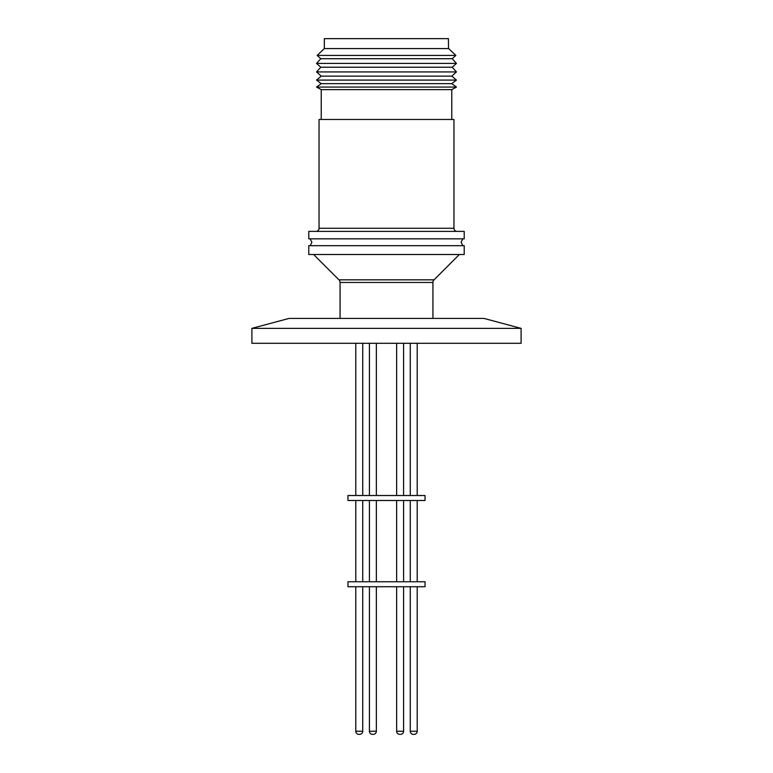 <?xml version="1.0" encoding="UTF-8"?>
<svg xmlns="http://www.w3.org/2000/svg" width="773" height="773" viewBox="0 0 773 773"><rect width="100%" height="100%" fill="white"/><g stroke="black" fill="none" stroke-linecap="round" stroke-linejoin="round"><path stroke-width="1.16" d="M521.099 343.289L251.901 343.289L251.901 328.37L521.099 328.37L521.099 343.289M521.099 328.37L483.975 318.418L289.025 318.418L251.901 328.37M432.938 318.418L432.938 282.464L340.062 282.464L340.062 318.418M313.645 254.51L338.961 279.836A3.73 3.73 0 0 1 340.062 282.464M338.961 279.836L434.04 279.836A3.73 3.73 0 0 0 432.938 282.464M434.04 279.836L459.355 254.51M464.215 245.679L308.785 245.679L308.785 254.51L464.215 254.51L464.215 245.679M464.215 231.378L308.785 231.378L308.785 238.838L464.215 238.838L464.215 231.378M457.065 231.378A3.111 3.111 0 0 1 453.954 228.277L453.954 119.477L319.046 119.477L319.046 228.277L453.954 228.277M315.935 231.378A3.111 3.111 0 0 0 319.046 228.277M376.364 495.512L376.364 343.289M369.407 495.512L369.407 343.289L369.407 495.512M417.217 495.512L417.217 343.289M410.25 495.512L410.25 343.289M396.636 495.512L396.636 343.289L396.636 495.512M403.593 495.512L403.593 343.289M362.75 495.512L362.75 343.289M355.783 495.512L355.783 343.289M451.78 119.477L451.78 89.629L321.22 89.629L321.22 119.477M347.956 500.479L425.044 500.479L425.044 495.512L347.956 495.512L347.956 500.479M451.78 89.629L456.447 87.069L316.553 87.069L321.22 89.629M456.447 87.069L451.78 83.648L321.22 83.648L316.553 87.069M369.407 581.75L369.407 500.479L369.407 581.75M417.217 581.75L417.217 500.479M410.25 581.75L410.25 500.479M376.364 581.75L376.364 500.479M403.593 581.75L403.593 500.479M396.636 581.75L396.636 500.479L396.636 581.75M362.75 581.75L362.75 500.479M355.783 581.75L355.783 500.479M451.78 83.648L456.447 80.092L316.553 80.092L321.22 83.648M456.447 80.092L451.78 76.141L321.22 76.141L316.553 80.092M347.956 586.726L425.044 586.726L425.044 581.75L347.956 581.75L347.956 586.726M451.78 76.141L456.447 71.928L316.553 71.928L321.22 76.141M456.447 71.928L452.205 67.232L320.795 67.232L316.553 71.928M373.069 734.35L372.509 734.35A3.111 3.111 0 0 1 369.407 731.239L369.407 586.726L369.407 731.239A3.111 3.111 0 0 0 372.509 734.35L372.702 734.35M410.25 586.726L410.25 731.239L417.217 731.239L417.217 586.726M369.407 731.239L376.364 731.239L376.364 586.726M396.636 731.239A3.111 3.111 0 0 0 399.747 734.35A3.111 3.111 0 0 1 396.636 731.239L396.636 586.726L396.636 731.239L403.593 731.239L403.593 586.726M355.783 586.726L355.783 731.239L362.75 731.239L362.75 586.726M452.205 67.232L456.447 63.405L316.553 63.405L320.795 67.232M376.364 731.239A3.111 3.111 0 0 1 373.262 734.35L373.253 734.35A3.111 3.111 0 0 0 376.364 731.239M410.25 731.239A3.111 3.111 0 0 0 413.362 734.35L414.106 734.35L413.362 734.35M417.217 731.239A3.111 3.111 0 0 1 414.106 734.35M403.593 731.239A3.111 3.111 0 0 1 400.491 734.35A3.111 3.111 0 0 0 403.593 731.239M355.783 731.239A3.111 3.111 0 0 0 358.894 734.35L359.638 734.35L358.894 734.35M362.75 731.239A3.111 3.111 0 0 1 359.638 734.35M456.447 63.405L452.205 58.719L320.795 58.719L316.553 63.405M452.205 58.719L455.848 55.424L317.152 55.424L320.795 58.719M448.408 47.984L448.669 48.593L324.331 48.593L317.152 55.424M448.669 48.593L455.848 55.424M448.514 48.09L448.408 38.65L324.331 38.65L324.331 48.593M448.408 38.65L448.524 48.013M462.834 245.679L461.104 242.258L462.834 238.838M310.166 245.679L311.896 242.258L310.166 238.838"/></g></svg>
